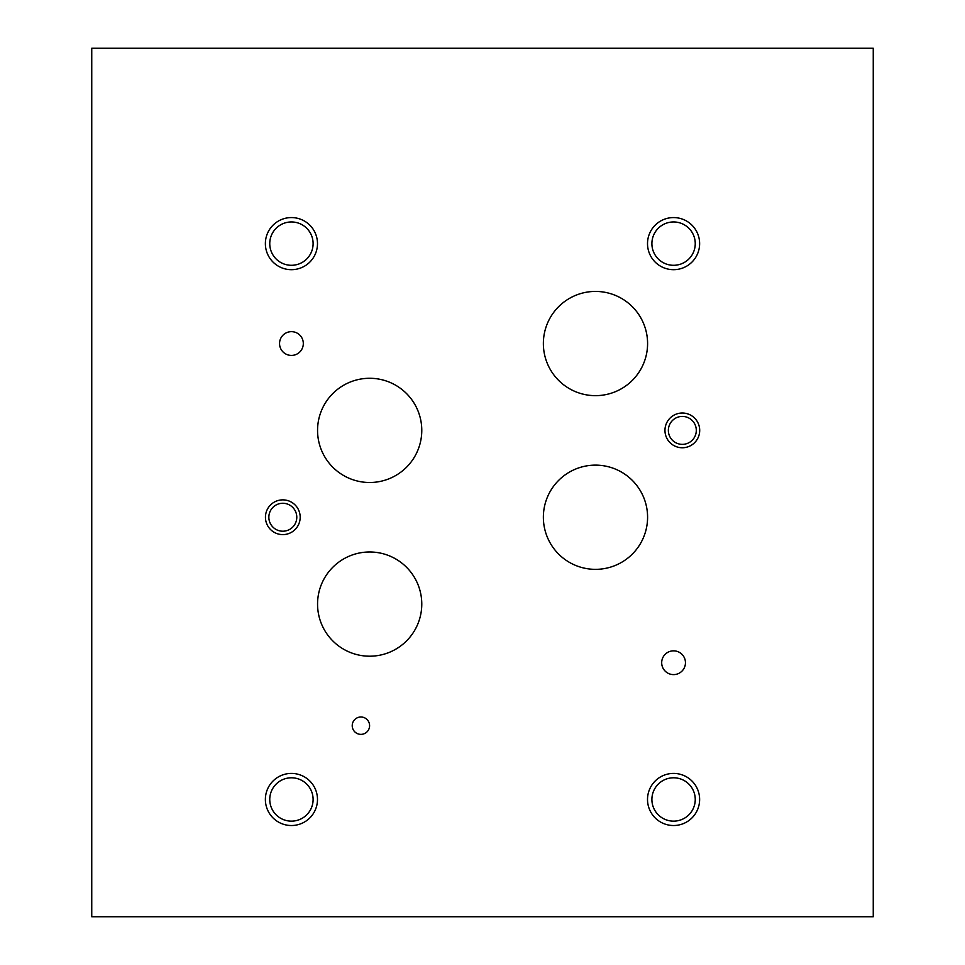 <?xml version="1.0" encoding="UTF-8"?>
<svg xmlns="http://www.w3.org/2000/svg" width="965" height="965" viewBox="0 0 965 965"><rect width="100%" height="100%" fill="white"/><g stroke="black" fill="none" stroke-linecap="round" stroke-linejoin="round"><path stroke-width="1.45" d="M873.253 916.75L873.253 48.25L91.747 48.25L91.747 916.75L873.253 916.75M352.225 725.68A8.685 8.685 0 0 1 360.91 716.995A8.685 8.685 0 0 1 369.595 725.68A8.685 8.685 0 0 1 360.91 734.365A8.685 8.685 0 0 1 352.225 725.68M317.557 430.39A52.11 52.11 0 0 1 369.667 378.28A52.11 52.11 0 0 1 421.777 430.39A52.11 52.11 0 0 1 369.667 482.5A52.11 52.11 0 0 1 317.557 430.39M543.367 517.24A52.11 52.11 0 0 1 595.477 465.13A52.11 52.11 0 0 1 647.587 517.24A52.11 52.11 0 0 1 595.477 569.35A52.11 52.11 0 0 1 543.367 517.24M543.367 343.54A52.11 52.11 0 0 1 595.477 291.43A52.11 52.11 0 0 1 647.587 343.54A52.11 52.11 0 0 1 595.477 395.65A52.11 52.11 0 0 1 543.367 343.54M317.557 604.09A52.11 52.11 0 0 1 369.667 551.98A52.11 52.11 0 0 1 421.777 604.09A52.11 52.11 0 0 1 369.667 656.2A52.11 52.11 0 0 1 317.557 604.09M279.548 343.54A11.882 11.882 0 0 1 291.43 331.658A11.882 11.882 0 0 1 303.312 343.54A11.882 11.882 0 0 1 291.43 355.422A11.882 11.882 0 0 1 279.548 343.54M661.688 662.726A11.882 11.882 0 0 1 673.57 650.844A11.882 11.882 0 0 1 685.452 662.726A11.882 11.882 0 0 1 673.57 674.607A11.882 11.882 0 0 1 661.688 662.726M268.849 517.24A13.968 13.968 0 0 0 289.802 529.339A13.968 13.968 0 0 0 289.802 505.141A13.968 13.968 0 0 0 268.849 517.24M265.447 517.24A17.37 17.37 0 0 1 282.817 499.87A17.37 17.37 0 0 1 300.187 517.24A17.37 17.37 0 0 1 282.817 534.61A17.37 17.37 0 0 1 265.447 517.24M668.359 430.39A13.968 13.968 0 0 0 689.312 442.489A13.968 13.968 0 0 0 689.312 418.291A13.968 13.968 0 0 0 668.359 430.39M664.957 430.39A17.37 17.37 0 0 1 682.327 413.02A17.37 17.37 0 0 1 699.697 430.39A17.37 17.37 0 0 1 682.327 447.76A17.37 17.37 0 0 1 664.957 430.39M651.894 799.466A21.676 21.676 0 0 0 684.414 818.236A21.676 21.676 0 0 0 684.414 780.697A21.676 21.676 0 0 0 651.894 799.466M647.515 799.466A26.055 26.055 0 0 1 673.57 773.411A26.055 26.055 0 0 1 699.625 799.466A26.055 26.055 0 0 1 673.57 825.521A26.055 26.055 0 0 1 647.515 799.466M269.754 243.626A21.676 21.676 0 0 0 302.274 262.396A21.676 21.676 0 0 0 302.274 224.857A21.676 21.676 0 0 0 269.754 243.626M265.375 243.626A26.055 26.055 0 0 1 291.43 217.571A26.055 26.055 0 0 1 317.485 243.626A26.055 26.055 0 0 1 291.43 269.681A26.055 26.055 0 0 1 265.375 243.626M651.894 243.626A21.676 21.676 0 0 0 684.414 262.396A21.676 21.676 0 0 0 684.414 224.857A21.676 21.676 0 0 0 651.894 243.626M647.515 243.626A26.055 26.055 0 0 1 673.57 217.571A26.055 26.055 0 0 1 699.625 243.626A26.055 26.055 0 0 1 673.57 269.681A26.055 26.055 0 0 1 647.515 243.626M269.754 799.466A21.676 21.676 0 0 0 302.274 818.236A21.676 21.676 0 0 0 302.274 780.697A21.676 21.676 0 0 0 269.754 799.466M265.375 799.466A26.055 26.055 0 0 1 291.43 773.411A26.055 26.055 0 0 1 317.485 799.466A26.055 26.055 0 0 1 291.43 825.521A26.055 26.055 0 0 1 265.375 799.466"/></g></svg>
